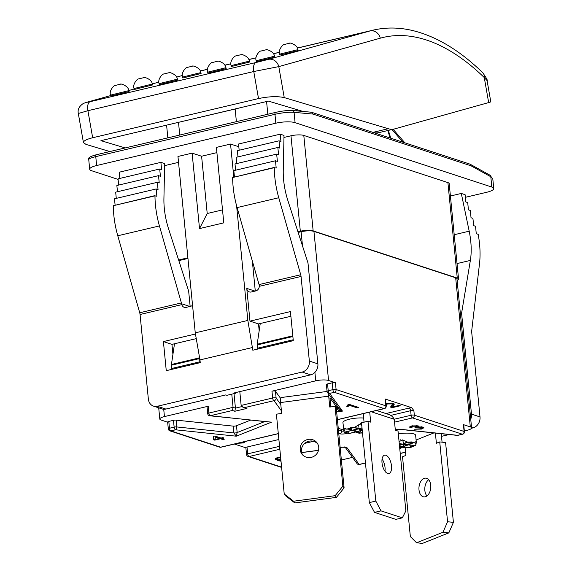 <?xml version="1.0" encoding="UTF-8"?>
<svg xmlns="http://www.w3.org/2000/svg" width="572" height="572" viewBox="0 0 572 572"><rect width="100%" height="100%" fill="white"/><g stroke="black" fill="none" stroke-linecap="round" stroke-linejoin="round"><path stroke-width="0.86" d="M125.225 147.919L100.929 140.655L268.397 101.094L303.038 111.454M372.451 132.211L372.923 132.354A47.097 22.144 76.7 0 0 378.936 132.618L394.301 128.986A47.097 22.144 -103.3 0 1 388.295 128.721L284.248 97.605L278.793 66.609A9.417 8.308 -105.6 0 0 268.454 59.374L256.056 62.491A9.417 4.426 76.7 0 0 253.761 71.521L278.793 66.609L380.294 38.181A320.248 150.579 -103.3 0 1 484.269 77.556L487.072 80.616C487.88 80.673 486.436 78.042 482.754 72.73A9.417 6.7 134.1 0 1 484.269 77.556L488.667 102.574L490.819 101.887L487.079 80.609M109.853 151.551L86.036 144.423L83.441 142.621C83.419 140.905 86.494 139.282 92.664 137.752L258.515 98.57C268.904 96.425 277.477 96.103 284.248 97.605M128.85 90.626L129.072 91.534L110.782 96.032L110.553 95.124L128.85 90.626C128.421 85.671 120.149 83.312 120.506 84.17L114.951 85.535C114.865 84.699 108.701 90.29 110.553 95.124M152.324 84.048L152.545 84.963L134.256 89.461L134.027 88.546L152.324 84.048C151.895 79.1 143.622 76.741 143.98 77.599L138.424 78.965C138.331 78.128 132.175 83.719 134.027 88.546M200.865 72.587L201.087 73.502L182.797 77.999L182.568 77.084L200.865 72.587C200.436 67.632 192.163 65.272 192.521 66.13L186.965 67.496C186.872 66.659 180.716 72.251 182.568 77.084M249.406 61.118L249.628 62.033L231.338 66.531L231.109 65.616L249.406 61.118C248.977 56.163 240.705 53.804 241.062 54.662L235.507 56.035C235.421 55.198 229.258 60.782 231.109 65.616M297.948 49.65L298.169 50.565L279.88 55.062L279.651 54.147L297.948 49.65C297.519 44.695 289.246 42.342 289.604 43.2L284.048 44.566C283.962 43.729 277.799 49.321 279.651 54.147M274.474 56.228L274.696 57.136L256.406 61.633L256.177 60.718L274.474 56.228C274.045 51.273 265.773 48.913 266.13 49.771L260.575 51.137C260.489 50.3 254.325 55.892 256.177 60.718M225.933 67.689L226.154 68.604L207.865 73.102L207.636 72.186L225.933 67.689C225.504 62.734 217.231 60.375 217.589 61.24L212.033 62.605C211.947 61.769 205.784 67.36 207.636 72.186M177.391 79.158L177.613 80.073L159.323 84.57L159.095 83.655L177.391 79.158C176.963 74.203 168.69 71.843 169.047 72.701L163.492 74.074C163.406 73.237 157.243 78.822 159.095 83.655M488.667 102.574L394.716 128.879A47.097 22.144 -103.3 0 1 394.301 128.986M297.368 48.034L372.858 30.202C385.664 27.213 398.87 27.313 412.469 30.502C436.329 36.293 459.752 50.365 482.732 72.708A9.417 6.7 134.1 0 1 482.754 72.723M83.441 142.621L78.321 113.492L87.909 110.703A9.417 4.426 -103.3 0 1 90.204 101.666L86.422 102.374A9.417 8.308 -105.6 0 0 86.15 102.438L83.376 103.446C79.172 106.22 77.485 109.574 78.321 113.485M110.668 95.574L86.129 102.445A9.417 8.308 -105.6 0 0 86.05 102.467M310.482 112.219A2.352 2.052 95.2 0 1 312.87 114.05A2.352 1.995 -71.9 0 0 311.583 112.291A2.352 1.995 -71.9 0 0 311.497 112.262A2.352 2.267 -69.3 0 0 311.268 112.212M416.094 440.004L433.862 432.925M435.392 433.083L436.386 443.25L439.732 441.92L447.561 521.743L442.978 532.26L416.566 542.785L410.346 536.572L402.524 456.749L405.87 455.412L405.062 447.197M425.761 496.61A9.417 5.884 96 0 1 423.888 496.889A9.417 5.884 96 0 1 419.019 486.901A9.417 5.884 96 0 1 425.854 478.149A9.417 5.884 96 0 1 430.809 486.643A9.417 5.884 96 0 1 425.761 496.61M428.65 479.715A9.417 5.884 -84 0 0 424.867 487.516A9.417 5.884 -84 0 0 426.948 495.938M447.561 521.743L453.41 522.358L445.588 442.535L439.732 441.92M453.41 522.358L448.834 532.875L442.978 532.26M448.834 532.875L422.422 543.4L416.566 542.785M441.241 433.705L442.07 442.163M416.159 440.654L415.629 435.292A13.185 3.21 174.4 0 0 398.312 433.905M399.292 443.879L415.601 445.595L416.337 442.478L416.101 441.334L414.621 442.835L411.575 441.942L407.586 442.092L402.402 439.889L399.077 441.677M408.136 442.206L407.586 442.092M415.601 445.595L399.27 443.672M399.556 446.568L410.138 447.683L414.95 445.581M410.138 447.683L399.535 446.36M399.771 448.748L402.767 447.047M400.071 439.217A13.185 3.21 -5.6 0 1 400.922 439.103L400.071 439.217L400.922 439.103M411.003 447.111L409.709 445.03M408.129 444.859L404.025 446.539L403.281 444.351M413.413 442.757L409.309 444.437L408.565 442.249M415.98 444.623L414.879 442.728M407.807 442.156L403.668 443.843L402.674 440.032M441.505 436.357L449.199 434.534M464.342 430.959L466.952 430.344A9.417 2.295 -5.6 0 0 471.585 427.87L456.964 278.771A9.417 2.295 174.4 0 0 455.684 277.777L313.942 231.381A9.417 2.295 174.4 0 0 301.108 231.739L298.155 232.439M455.684 277.777L470.298 426.884A9.417 2.295 -5.6 0 1 471.585 427.87M470.298 426.884L463.427 424.631A2.352 0.572 -5.6 0 1 463.749 424.882L464.414 431.696A2.352 0.572 -5.6 0 0 464.092 431.452A2.352 1.995 108.1 0 1 462.298 434.198L457.621 435.306L400.55 429.307A4.712 1.144 174.4 0 0 395.288 429.686M369.698 412.09L370.685 422.129L367.982 421.249L375.811 501.072L380.988 510.867L402.323 517.846L405.863 510.91L398.041 431.088L395.338 430.201L394.265 419.29A12.248 10.389 -71.9 0 0 388.81 414.493L376.533 410.474M371.185 411.733L394.265 419.29M367.982 421.249L361.511 422.772L369.34 502.602L374.517 512.39L395.853 519.376L402.323 517.846M363.227 413.613L364.064 422.172M384.949 471.171A9.417 4.426 76.7 0 0 382.089 459.059M387.644 473.444A9.417 4.426 -103.3 0 1 382.182 464.085A9.417 4.426 -103.3 0 1 384.591 455.183A9.417 4.426 -103.3 0 1 391.062 463.334A9.417 4.426 -103.3 0 1 388.917 473.516A9.417 4.426 -103.3 0 1 387.644 473.444M375.811 501.072L369.34 502.602M380.988 510.867L374.517 512.39M343.658 430.08L338.259 428.314M363.663 418.039A13.185 3.21 174.4 0 0 349.892 419.09A13.185 3.21 174.4 0 0 342.928 422.658L344.144 432.239L362.026 428.02M362.005 427.835L344.144 432.239M361.761 425.346L359.33 424.431L354.59 427.37L350.264 427.835L346.804 429.207L344.172 428.013L343.715 430.673M347.225 429.172L346.804 429.207M354.59 427.37L353.989 427.577M355.512 432.024L359.266 433.29L362.476 432.639M344.637 432.189L348.605 433.59L362.255 430.366M362.233 430.187L348.605 433.59M360.582 423.437A13.185 3.21 -5.6 0 1 361.404 423.437L360.582 423.437L361.404 423.437M360.503 430.845L359.709 432.868L356.485 431.788M362.162 429.458L361.683 430.001L358.458 428.921M356.242 429.443L355.441 431.474L352.216 430.394M349.02 431.152L347.776 433.147M358.451 425.075L357.836 428.392L354.182 427.527M351.973 428.049L351.172 430.08L347.955 429M345.302 428.8L343.843 431.317M390.755 415.401L410.667 410.703A2.352 0.572 -5.6 0 1 413.878 410.61L411.597 407.664L385.206 399.027A2.352 0.572 -5.6 0 1 385.528 399.277L386.2 406.091A2.352 0.572 -5.6 0 0 385.878 405.848A2.352 1.995 108.1 0 1 384.077 408.594L337.408 419.619M385.971 403.796L393.343 403.517L394.258 404.247L392.635 406.942L399.142 405.405L400.264 405.77L391.491 407.843L390.662 407.121L392.292 404.49L391.648 403.903L387.509 403.961L386.093 404.711L386.829 405.198L386.121 405.333M394.022 403.853L392.528 405.956L392.635 406.942M330.816 406.906L329.93 397.847L337.501 408.286A2.824 0.686 -5.6 0 1 337.544 408.379A2.824 0.686 -5.6 0 1 336.372 409.066M339.017 408.401A2.352 0.572 -5.6 0 1 337.23 408.916L338.853 410.496L342.464 411.104L329.629 393.407A2.352 1.108 -103.3 0 1 328.221 390.748A2.352 0.572 174.4 0 0 327.062 391.362A2.352 0.572 174.4 0 0 327.091 391.441L281.281 397.519A12.248 1.68 82.4 0 0 280.602 402.552L281.674 413.463L276.398 414.164L284.227 493.986L285.464 495.695L294.794 502.924L336.407 497.375L344.101 487.88L336.272 408.05L335.035 406.349L329.765 407.049L328.693 396.139A12.248 1.68 -97.6 0 1 328.685 394.151M317.653 443.8A9.417 9.045 -36 0 0 305.391 442.828A9.417 9.045 -36 0 0 302.509 454.783M310.353 457.536A9.417 9.045 144 0 1 301.837 453.968A9.417 9.045 144 0 1 304.154 441.119A9.417 9.045 144 0 1 317.088 442.907A9.417 9.045 144 0 1 310.353 457.536M284.227 493.986L293.558 501.215L294.794 502.924M293.558 501.215L335.171 495.674L336.407 497.375M335.171 495.674L342.864 486.171L344.101 487.88M342.864 486.171L335.035 406.349M280.602 402.552L328.693 396.139M326.426 384.627A2.352 0.572 -5.6 0 1 326.39 384.548A2.352 0.572 -5.6 0 1 327.549 383.926L332.225 382.825A2.352 0.572 -5.6 0 1 335.435 382.732L328.557 380.487L313.942 231.381M314.9 372.393L315.73 380.845A9.417 2.295 -5.6 0 1 328.557 380.487M315.73 380.845L271.957 391.184A2.352 0.572 -5.6 0 1 275.454 391.262L280.759 398.577M267.188 421.821L210.289 415.722L232.454 410.481L233.069 407.343L231.774 394.165L235.821 393.207L235.757 392.556M187.959 258.465L178.821 260.625M178.621 260.003L187.895 257.815M297.955 231.817L300.329 231.252A9.417 2.295 -5.6 0 1 313.156 230.895L457.271 278.071A9.417 2.295 -5.6 0 1 458.558 279.065A9.417 2.295 -5.6 0 1 457.128 280.466M189.89 306.485L181.596 303.768L181.796 304.633A4.712 3.997 -71.9 0 0 184.22 307.307A4.712 3.997 -71.9 0 0 186.129 307.378L190.576 306.327A4.712 3.997 -71.9 0 0 192.542 305.233M181.596 303.768A4.712 2.216 76.7 0 0 181.395 302.924L159.438 225.933A56.514 26.577 -103.3 0 1 154.976 195.86L156.871 196.239L156.156 188.967L158.051 189.589L157.336 182.311L159.238 182.933L158.523 175.661L160.417 176.283L159.702 169.005L161.604 169.627L160.889 162.355L164.679 163.599L163.921 198.513A47.097 22.144 76.7 0 0 168.597 228.9L188.653 291.119L190.154 306.428M252.559 347.497L199.971 359.917L195.252 332.854L247.84 320.434L252.824 350.228L293.279 340.669L290.426 311.576L249.971 321.135L246.768 288.402A4.712 3.997 -71.9 0 0 249.342 291.92A4.712 3.997 -71.9 0 0 251.258 291.992L255.705 290.941A4.712 3.997 -71.9 0 0 259.316 286.322L301.058 276.462A4.712 2.216 76.7 0 0 300.722 274.739L259.059 284.577A4.712 2.216 -103.3 0 1 259.259 285.428L259.316 286.322M181.395 302.924L139.725 312.77A4.712 2.216 -103.3 0 1 140.061 314.493L181.796 304.633M139.725 312.77L117.775 235.771A56.514 26.577 -103.3 0 1 113.306 205.705L154.976 195.617M301.058 276.462L309.352 361.061A9.417 7.987 108.1 0 1 302.152 372.065L157.336 406.27A9.417 7.987 108.1 0 1 153.51 406.127A9.417 7.987 108.1 0 1 148.355 399.092L140.061 314.493M199.971 359.917L200.243 362.648L166.259 370.67L163.406 341.577L195.452 334.012M233.776 177.005L230.545 144.051L216.388 147.397L223.788 222.858L199.514 228.593L192.12 153.132L177.956 156.478L195.252 332.854M471.478 414.128L461.583 313.213L470.363 260.424A47.097 22.144 76.7 0 0 469.19 231.188L461.311 193.443L465.1 194.687L465.815 201.959L467.71 202.581L468.425 209.852L470.32 210.475L471.035 217.746L472.93 218.368L473.645 225.64L475.539 226.262L476.247 233.533L478.192 234.413A56.514 26.577 -103.3 0 1 479.529 263.463L471.714 330.709A4.712 2.216 76.7 0 0 471.714 332.325L480.008 416.924L471.478 414.128A9.417 7.987 108.1 0 1 470.735 419.197M471.55 427.513L472.808 427.928A9.417 7.987 -71.9 0 0 480.008 416.924M472.808 427.928L471.507 428.235M153.51 406.127L162.048 408.923A9.417 7.987 -71.9 0 0 165.866 409.066L225.733 394.923L226.92 395.309L231.774 394.165M115.101 205.033L114.493 198.806L156.156 188.967M116.288 198.384L115.673 192.156L157.336 182.311M117.467 191.727L116.86 185.5L158.523 175.661M118.654 185.078L118.039 178.85L159.702 169.005M119.834 178.428L119.226 172.193L160.889 162.355M235.821 393.207L234.634 392.821L310.682 374.853A9.417 7.987 -71.9 0 0 317.882 363.856L307.986 262.934L287.923 200.708A47.097 22.144 -103.3 0 1 283.254 170.32L284.012 135.407L280.223 134.17L280.931 141.441L279.036 140.819L279.751 148.091L277.856 147.469L278.564 154.747L276.669 154.125L277.384 161.397L275.49 160.775L276.197 168.054L274.303 167.675A56.514 26.577 76.7 0 0 278.764 197.748L300.722 274.739M252.338 261.011L255.284 291.041M290.883 316.273L258.508 323.924L259.18 330.78M283.969 137.444L290.969 135.793A9.417 2.295 -5.6 0 1 303.796 135.435L447.912 182.604A9.417 2.295 -5.6 0 1 449.192 183.598L458.558 279.065M311.661 112.319L469.734 164.064A2.352 1.995 108.1 0 1 469.819 164.085A2.352 1.995 108.1 0 1 471.106 165.844A2.352 1.909 -61 0 0 470.227 164.264A2.352 1.909 -61 0 0 470.034 164.171M88.746 159.602C88.867 158.737 91.205 157.743 95.767 156.628L274.968 114.3C282.747 112.62 289.11 111.969 294.072 112.348A2.352 2.052 -84.8 0 0 292.263 110.482L311.061 112.183A2.352 2.352 0 0 1 311.583 112.291L469.819 164.085A2.352 2.352 0 0 1 470.227 164.264L489.925 175.161A2.352 1.909 -61 0 1 490.805 176.741L492.799 178.914L493.743 188.553A14.128 3.439 -5.6 0 1 486.793 192.256L465.358 197.319M295.088 122.665L294.072 112.348L312.87 114.05L471.106 165.844L490.805 176.741L491.82 187.058L295.088 122.665A14.128 3.439 -5.6 0 0 275.84 123.202L274.968 114.3A2.352 1.108 -103.3 0 1 275.611 112.398C282.261 110.925 287.809 110.289 292.256 110.482A2.352 2.052 -84.8 0 0 292.256 110.475A2.352 2.052 -84.8 0 0 292.163 110.475M275.84 123.202L96.639 165.53L95.767 156.628A2.352 1.108 -103.3 0 1 96.411 154.726A2.352 1.108 -103.3 0 1 96.418 154.726A2.352 1.108 -103.3 0 1 96.582 154.712M118.097 179.393L91.613 170.728A14.128 3.439 -5.6 0 1 89.69 169.24A14.128 3.439 -5.6 0 1 96.639 165.53M491.82 187.058A14.128 3.439 -5.6 0 1 493.743 188.553M393.107 129.272L404.769 142.678A4.712 3.096 139 0 1 404.769 142.678A4.712 3.096 139 0 1 404.89 142.828L404.826 142.743M235.142 108.952A4.712 2.216 76.7 0 0 235.149 109.03L240.898 107.593M173.552 123.495L235.149 109.03L236.386 121.664M196.26 338.631L171.943 344.373L172.923 354.397M247.84 320.434L236.593 205.756M230.545 144.051L238.824 146.761M249.971 321.135L258.508 323.924M222.515 209.895L207.214 213.513L201.601 156.235L216.902 152.624M199.514 228.593L207.214 213.513M192.12 153.132L201.601 156.235M163.406 341.577L171.943 344.373M274.303 167.432L232.64 177.52A56.514 26.577 76.7 0 0 237.101 207.586L259.059 284.577M275.49 160.775L233.819 170.62L234.434 176.848M276.669 154.125L235.006 163.964L235.614 170.199M277.856 147.469L236.186 157.314L236.801 163.542M279.036 140.819L237.373 150.658L237.981 156.892M280.223 134.17L238.553 144.008L239.167 150.236M164.636 165.637L178.535 162.348M461.311 193.443L450.414 196.017M461.583 313.213L460.367 313.499M232.454 410.481L234.82 411.261L235.435 408.122L233.069 407.343L208.88 413.063A2.352 0.572 174.4 0 0 207.722 413.678L207.05 406.856A2.352 0.572 -5.6 0 1 208.208 406.242L164.443 416.58L163.721 409.245M234.413 444.044L245.874 447.797M279.551 446.324L247.69 453.846A2.352 0.572 -5.6 0 0 246.532 454.468L245.86 447.647A2.352 0.572 -5.6 0 1 247.018 447.032L278.886 439.503M239.511 442.842L242.492 442.628L243.901 441.806M245.724 441.369L243.479 442.935L237.623 443.286M173.473 420.32L174.145 427.141A2.352 1.108 76.7 0 0 175.554 429.801A2.352 1.473 -84 0 0 176.798 426.948A2.352 0.572 174.4 0 0 174.145 427.141L169.469 428.249A2.352 0.572 -5.6 0 0 168.311 428.864L167.646 422.043A2.352 0.572 -5.6 0 1 168.804 421.428L173.473 420.32A2.352 0.572 -5.6 0 1 176.126 420.127L233.197 426.126L233.869 432.947L236.279 436.186L271.5 422.157L209.817 415.787A2.352 1.473 -84 0 0 210.289 415.722A2.352 1.108 -103.3 0 1 208.88 413.063L208.208 406.242M278.307 433.583L220.656 447.197L170.878 430.909L175.554 429.801L236.279 436.186L237.165 432.554L236.493 425.732L250.672 420.084M233.197 426.126A2.352 0.572 174.4 0 0 236.493 425.732M336.643 411.876L342.464 411.104L339.611 409.216M358.644 407.443L357.007 407.829L349.592 405.405L347.733 406.635L346.611 406.263L348.062 404.583L349.127 404.332L358.644 407.443M280.68 457.822L278.171 458.022L276.927 458.901L278.814 459.938L280.773 458.765M276.827 457.814L276.927 458.901M281.016 461.225L277.642 460.474L275.06 458.994L277.313 457.686L280.63 457.285M414.578 429.214L420.484 428.778L421.929 427.956L421.249 427.484L415.808 427.806L414.972 427.427L416.359 426.212L412.727 426.24L412.019 427.37L410.196 427.684L409.595 427.098L411.74 425.933L418.053 425.825L418.725 426.304L418.168 426.884L422.965 427.062L423.916 427.742L421.471 429.086L414.578 429.214M416.738 425.568L416.866 426.562L416.294 425.532M411.418 426.011L412.019 427.37M222.765 439.525L220.492 438.781L214.743 440.14L213.678 439.789L213.585 436.35L214.922 436.036L221.064 438.045L222.858 437.616L223.931 437.966L222.129 438.395L224.403 439.139L222.765 439.525L222.672 438.61L220.406 437.873L219.391 438.109M341.37 460.01L352.524 457.371M164.443 416.58A9.417 2.295 -5.6 0 0 159.81 419.054A9.417 2.295 -5.6 0 0 161.09 420.041L167.66 422.193M234.82 411.261L246.961 408.394L243.086 407.407L241.155 405.434L239.804 391.598M246.961 408.394L243.086 407.407M174.496 343.772L171.428 364.493A1.88 0.887 76.7 0 0 171.421 365.215L171.736 368.461A1.88 0.887 76.7 0 0 171.929 369.333M260.253 323.509L257.185 344.237A1.88 0.887 76.7 0 0 257.178 344.952L257.493 348.205A1.88 0.887 76.7 0 0 257.686 349.077M199.435 362.834A1.88 0.887 -103.3 0 1 199.249 361.962L198.927 358.715A1.88 0.887 -103.3 0 1 198.934 357.993L199.256 355.827M386.007 403.789L386.093 404.711M392.292 404.49L392.034 403.253M392.599 406.649L390.798 406.62M393.386 405.734L393.293 404.826M391.491 407.843L391.405 406.935M244.837 441.584L243.887 441.899M356.992 406.906L349.499 404.497L347.526 405.684M356.921 406.921L357.007 407.829M347.647 405.727L347.733 406.635M349.499 404.497L349.592 405.405M280.831 459.366L280.123 459.967L280.945 460.496M280.044 458.973L280.123 459.967M278.657 459.888L275.275 458.529M280.337 460.238L278.807 459.881M280.137 457.3L280.187 457.807M423.552 427.313L421.914 428.042M418.232 425.89L418.168 426.884M411.475 426.54L409.874 426.641M418.118 426.362L416.859 426.555M421.929 427.956L421.643 426.791M410.103 426.776L410.196 427.684M415.758 427.234L415.808 427.806M219.426 438.431L219.333 437.523L215.058 436.121L215.279 439.41L219.426 438.431L215.151 437.029M215.058 436.121L215.279 439.41M215.244 439.089L213.649 438.896M220.406 437.873L220.492 438.781M222.072 437.802L222.129 438.395M214.657 439.224L214.743 440.14M241.763 406.628L235.435 408.122L234.019 393.636M388.295 128.721L372.923 132.354M200.314 71.021L207.436 69.341M224.889 65.215L230.866 63.807M248.856 59.559L255.977 57.872M273.43 53.754L279.408 52.338M297.397 48.091L369.955 30.952L268.454 59.374M372.858 30.202A329.672 155.012 76.7 0 0 369.955 30.952A9.417 8.308 -105.6 0 1 380.294 38.181M92.664 137.752L87.909 110.703L253.761 71.521L258.515 98.57M86.422 102.374L110.668 95.581M128.814 90.498L134.141 89.01L128.814 90.49M152.288 83.927L158.866 82.089L152.288 83.92M176.598 77.12L182.339 75.511L176.598 77.113M256.056 62.491L90.204 101.666M402.345 446.911L399.692 447.969M407.629 444.809L403.689 446.374M412.912 442.707L408.973 444.272M402.852 446.968L399.714 448.212M402.495 444.272L399.449 445.481M414.571 445.538L410.86 447.018M407.421 442.042L403.332 443.672M401.966 444.215L399.42 445.231M408.866 442.227L413.871 442.757M359.266 433.29L362.469 432.532M359.037 428.786L362.105 429.786M354.64 427.348L357.836 428.392M357.05 431.66L360.124 432.668M348.512 428.864L351.594 429.872M352.781 430.266L355.863 431.274M345.052 432.089L347.926 433.033M347.847 428.964L353.131 427.713M411.597 407.664A4.712 1.144 174.4 0 0 409.259 408.036L385.936 413.549M337.28 406.006L337.501 408.286M255.019 291.105L246.768 288.402M159.438 225.933L117.775 235.771M165.866 409.066L157.336 406.27M317.882 363.856L309.352 361.061M302.152 372.065L310.682 374.853M313.156 230.895L303.796 135.435M290.969 135.793L300.329 231.252M447.912 182.604L457.271 278.071M88.774 159.602C87.623 157.994 90.169 156.37 96.418 154.726L275.611 112.398A2.352 1.108 -103.3 0 1 275.783 112.384M387.809 130.523L390.14 138.002M391.97 129.537L402.995 142.214M178.507 122.329A4.712 2.216 76.7 0 0 178.514 122.408L179.751 135.042M267.825 114.236L266.573 101.523M296.496 109.495L296.632 110.875M154.976 195.86L113.306 205.705M274.303 167.675L232.64 177.52M278.764 197.748L237.101 207.586M469.19 231.188L454.211 234.727M470.363 260.424L457.035 263.578M264.743 421.564L237.165 432.554A2.352 0.572 -5.6 0 1 233.869 432.947L176.798 426.948L176.126 420.127M337.215 408.751L336.615 408.994M327.091 391.441A2.352 2.259 -36 0 0 329.629 393.407L334.305 392.306L384.077 408.594A2.352 1.108 -103.3 0 0 384.398 408.615A2.352 2.352 0 0 0 386.2 406.091M394.544 422.15L412.519 417.91A2.352 1.108 -103.3 0 1 411.111 415.243L410.667 410.703A2.352 1.108 76.7 0 0 409.259 408.036M394.237 419.233L411.111 415.243A2.352 0.572 -5.6 0 1 414.321 415.158L413.878 410.61M343.779 431.088A2.352 0.572 -5.6 0 1 341.563 431.009L338.424 429.98M338.76 433.426L339.768 433.755A2.352 1.995 -71.9 0 0 341.563 431.009L341.398 429.343M339.768 433.755A4.712 1.144 174.4 0 0 346.182 433.576L347.812 433.19M345.138 432.346A2.352 1.108 76.7 0 0 346.182 433.576M457.943 435.321A2.352 1.108 -103.3 0 1 457.621 435.306A2.352 1.473 96 0 1 457.15 435.371A2.352 2.352 0 0 0 457.943 435.321L462.612 434.219A2.352 1.108 -103.3 0 1 462.298 434.198L412.519 417.91A2.352 1.995 -71.9 0 0 414.321 415.158L464.092 431.452L463.427 424.631M385.206 399.027L385.878 405.848L336.1 389.553L335.435 382.732M244.587 407.622L274.031 400.665L281.417 410.832M281.596 467.145L249.099 456.513L279.837 449.249M304.69 443.379L313.499 441.298M365.451 462.955L359.137 464.443L346.975 447.676A4.712 1.144 174.4 0 0 341.577 447.225L340.133 447.418M318.482 450.3L301.644 452.545M405.548 452.145L400.228 453.403M402.481 447.24L405.09 447.518M332.225 382.825L332.897 389.639A2.352 1.108 -103.3 0 0 334.305 392.306A2.352 1.995 -71.9 0 0 336.1 389.553A2.352 0.572 -5.6 0 0 332.897 389.639L328.221 390.748L327.549 383.926M400.55 429.307A2.352 1.473 96 0 1 400.085 429.372L395.295 429.786M346.975 447.676A2.352 2.259 144 0 1 344.844 446.782L345.452 447.304L341.577 447.225M359.459 464.464A2.352 1.108 -103.3 0 1 359.137 464.443A2.352 2.259 144 0 1 357.014 463.556A2.352 2.352 0 0 0 359.459 464.464L365.458 463.048M246.532 454.468A2.352 2.352 0 0 0 248.141 456.477A2.352 1.995 -71.9 0 0 249.099 456.513A2.352 1.108 76.7 0 1 247.69 453.846L247.018 447.032M168.311 428.864A2.352 2.352 0 0 0 169.92 430.873L219.698 447.168A2.352 1.995 108.1 0 0 220.656 447.197A2.352 1.108 76.7 0 0 220.971 447.218L278.314 433.676M169.92 430.873A2.352 1.995 -71.9 0 0 170.878 430.909A2.352 1.108 76.7 0 1 169.469 428.249L168.804 421.428M280.795 404.518L276.126 398.083A2.352 0.572 174.4 0 0 272.63 398.005A2.352 1.108 76.7 0 0 274.031 400.665A2.352 2.259 -36 0 0 276.126 398.083L275.454 391.262M271.957 391.184L272.63 398.005L241.155 405.434M301.108 231.739L302.495 245.91M199.249 361.962L171.736 368.461M171.421 365.215L198.927 358.715M293.193 339.768L257.493 348.205M257.178 344.952L292.871 336.522M198.934 357.993L171.428 364.493M292.8 335.821L257.185 344.237M387.509 403.961L387.458 403.453M391.648 403.903L391.577 403.21M243.415 442.32L243.479 442.935M277.556 459.566L277.642 460.474M278.121 457.521L278.171 458.022M421.414 428.478L421.471 429.086M412.677 425.747L412.727 426.24M416.759 426.776L416.831 427.491M421.178 426.741L421.249 427.484M200.286 70.964L207.443 69.276M224.853 65.165L230.866 63.742M248.827 59.502L255.984 57.808M273.395 53.696L279.408 52.274M416.173 440.805L416.337 442.478M415.672 445.652L399.299 443.929M410.317 447.754L399.563 446.618M402.938 446.975L399.721 448.255M408.222 444.873L404.025 446.539M413.506 442.764L409.309 444.437M407.879 442.163L403.668 443.843M402.581 444.28L399.456 445.524M414.264 442.842L408.244 442.213M362.033 428.078L344.115 432.31M362.262 430.43L348.455 433.69M362.491 432.775L360.853 433.161M358.415 428.928L361.683 430.001M354.147 427.534L357.414 428.607M356.442 431.803L359.709 432.868M347.912 429.007L351.172 430.08M352.173 430.409L355.441 431.474M353.882 427.599L347.304 429.15M337.316 406.048L337.544 408.379M492.771 178.929L489.925 175.168M89.69 169.24L88.746 159.609M388.359 130.395L390.798 138.217M166.595 125.139L167.839 137.852M297.104 109.681L297.225 110.925M326.39 384.548L327.062 391.362A2.352 2.352 0 0 0 327.499 392.521L339.661 409.287M337.416 419.712L384.398 408.615M400.085 429.372L457.15 435.371M400.236 453.496L405.555 452.237M345.173 447.24L357.014 463.556M301.658 452.616L318.461 450.378M340.14 447.49L341.663 447.283M462.612 434.219A2.352 2.352 0 0 0 464.414 431.696M248.141 456.477L281.624 467.438M219.698 447.168A2.352 2.352 0 0 0 220.971 447.218M207.722 413.678A2.352 2.352 0 0 0 209.817 415.787M159.81 419.054L158.709 407.829"/></g></svg>
